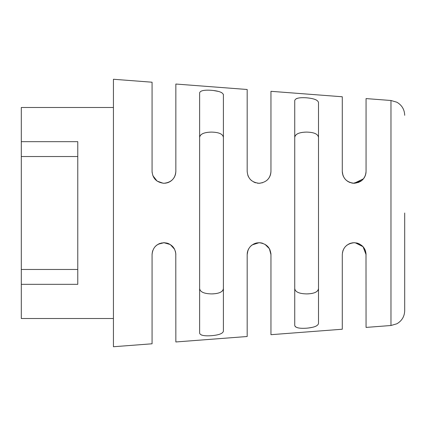 <?xml version="1.0" encoding="UTF-8"?>
<svg xmlns="http://www.w3.org/2000/svg" width="426" height="426" viewBox="0 0 426 426"><rect width="100%" height="100%" fill="white"/><g stroke="black" fill="none" stroke-linecap="round" stroke-linejoin="round"><path stroke-width="0.64" d="M175.624 173.686L175.847 171.39C175.267 178.489 171.305 182.45 163.962 183.281C156.63 182.45 152.668 178.489 152.071 171.39L152.071 82.213L113.433 79.257L113.433 346.743L152.071 343.787L152.071 254.61L152.375 251.936M305.458 97.735L306.619 97.815C299.27 97.314 295.303 98.236 294.733 100.584L294.733 325.416C295.303 327.764 299.265 328.686 306.619 328.185C313.989 327.525 317.956 325.954 318.51 323.472L318.504 102.41M316.316 99.998L316.028 99.86M315.554 99.647L315.235 99.519M315.086 99.46L313.749 99.018M313.376 98.912L312.343 98.656M300.692 97.762L299.856 97.842M297.902 98.166L296.784 98.497M296.65 98.55L296.368 98.667M223.4 94.668L223.33 94.322M221.701 92.666L221.419 92.511M218.431 91.414L213.362 90.493M199.624 213L199.624 92.852C200.215 90.653 204.176 89.806 211.514 90.312C218.863 90.956 222.83 92.447 223.4 94.78L223.4 331.22C222.83 333.553 218.868 335.044 211.514 335.688L211.514 335.688C204.176 336.194 200.215 335.347 199.624 333.148L199.624 213M306.619 97.815C313.989 98.475 317.95 100.046 318.51 102.528M258.167 183.244L259.067 183.281C251.723 182.435 247.762 178.473 247.181 171.39L247.181 89.492L175.847 84.034L175.847 171.39L175.512 174.197M247.82 175.246L248.438 176.715M250.137 179.234L250.531 179.665M250.61 179.745L251.681 180.704M253.736 182.019L254.311 182.285M254.631 182.419L255.717 182.797M257.288 183.143L257.895 183.223M259.093 183.281L259.402 183.276M261.99 182.914L262.256 182.845M266.873 180.358L267.15 180.107M268.305 178.872L268.604 178.489M269.131 177.717L269.323 177.408M269.621 176.87L269.86 176.38M270.169 175.65L270.579 174.367M270.718 173.771L270.776 173.446M270.909 172.45L270.936 172.04M270.957 171.422L270.957 91.313L342.286 96.771L342.286 171.39L342.946 175.299M270.957 171.39C270.388 178.473 266.426 182.435 259.067 183.281L258.294 183.255M365.998 253.39L366.062 327.413L390.972 325.507L390.972 100.493L366.062 98.587L366.062 171.39C365.519 178.451 361.557 182.413 354.176 183.281L354.176 183.281C346.812 182.419 342.85 178.451 342.286 171.39L342.371 172.802M351.557 182.988L352.973 183.217M353.399 183.255L361.557 180.709M362.089 180.262L363.926 178.19M364.384 177.482L365.167 175.917M365.215 175.805L365.833 173.717M365.849 173.648L366.025 172.344M167.061 182.866L167.359 182.781M167.503 182.738L168.323 182.45M168.861 182.221L169.143 182.088M169.814 181.737L170.299 181.449M170.682 181.194L171.556 180.539M172.605 179.554L172.865 179.266M173.302 178.744L173.659 178.27M174.143 177.525L174.479 176.934M175.07 175.629L175.182 175.32M175.39 174.671L175.533 174.112M152.071 171.39L152.141 172.647M163.185 183.255L157.093 181.098L152.87 175.672M404.7 213L404.7 310.687L404.7 213M294.733 137.518C295.138 134.068 299.1 132.262 306.619 132.097C314.143 132.262 318.105 134.068 318.51 137.518M318.51 288.482C318.105 291.932 314.143 293.738 306.619 293.903C299.1 293.738 295.138 291.932 294.733 288.482M199.624 137.518C200.028 134.068 203.99 132.262 211.514 132.097C219.033 132.262 223 134.068 223.4 137.518M306.619 132.097L304.712 132.151M304.675 132.156L302.199 132.411M302.172 132.417L300.719 132.688M299.446 133.018L298.679 133.279M297.827 133.631L297.311 133.892M296.304 134.552L295.415 135.463M211.514 132.097L209.608 132.151M209.571 132.156L207.095 132.411M207.068 132.417L205.609 132.688M204.342 133.018L203.575 133.279M202.723 133.631L202.206 133.892M201.194 134.552L200.305 135.463M165.639 183.159L166.396 183.026M168.052 182.552L168.755 182.269M175.826 172.104L175.847 171.39M175.416 174.575L174.591 176.715M174.58 176.731L174.378 177.12M173.888 177.935L173.478 178.515M172.423 179.74L171.603 180.496M170.714 181.178L170.192 181.513M169.399 181.961L169.031 182.142M166.188 183.068L163.962 183.281M251.473 180.539L250.461 179.591M260.158 183.228L259.067 183.281M344.283 177.983L344.618 178.462M345.635 179.66L346.663 180.608M347.371 181.141L347.946 181.519M348.388 181.774L348.835 182.014M363.453 178.819L354.176 183.281L358.916 182.291M360.55 181.423L360.992 181.13M361.679 180.608L363.682 178.526M363.799 178.366L364.337 177.562M365.993 172.695L365.439 175.192M365.146 175.965L363.575 178.67M354.176 183.281L352.691 183.185M350.332 182.642L349.389 182.275M347.536 181.252L347.265 181.066M346.583 180.539L345.523 179.543M344.389 178.143L344.091 177.685M343.505 176.63L343.052 175.587M342.77 174.751L342.685 174.447M342.499 173.627L342.451 173.361M355.162 242.761L354.176 242.719C361.552 243.587 365.519 247.549 366.062 254.61L366.062 254.514M365.833 252.293L365.769 251.995M365.556 251.17L365.391 250.664M365.194 250.142L364.954 249.599M364.725 249.13L364.39 248.523M363.453 247.181L363.085 246.739M359.826 244.151L357.867 243.31M357.851 243.305L356.844 243.022M356.626 242.974L356.248 242.905M366.062 254.61L363.053 246.707L355.231 242.767M352.377 242.857L353.83 242.724M352.451 242.847L351.695 242.98M350.534 243.294L349.57 243.651M347.472 244.79L347.078 245.067M345.624 246.35L345.103 246.926M344.165 248.198L343.942 248.555M343.218 249.993L342.733 251.377M342.499 252.362L342.429 252.778M256.814 242.937L259.067 242.719C266.426 243.565 270.388 247.527 270.957 254.61L270.957 334.687L342.286 329.229L342.286 254.61C342.85 247.549 346.812 243.587 354.176 242.719L351.855 242.948M351.109 243.124L350.555 243.283M349.517 243.672L348.372 244.236M175.784 253.39L175.847 341.966L247.181 336.508L247.181 254.61L247.943 250.424M77.772 156.528L21.3 156.528L21.3 284.328L77.772 284.328L77.772 141.672L21.3 141.672L21.3 107.49L113.433 107.49M21.3 156.528L21.3 141.672M306.619 328.185L307.189 328.137M307.812 328.079L308.392 328.015M308.472 328.004L312.386 327.333M313.509 327.051L314.053 326.891M314.058 326.891L314.489 326.753M314.931 326.598L315.464 326.391M315.895 326.204L316.273 326.023M307.364 293.897L308.53 293.849M308.568 293.844L311.039 293.589M311.071 293.583L312.546 293.306M313.792 292.981L314.558 292.721M315.41 292.369L315.922 292.114M316.939 291.448L317.828 290.537M295.117 326.449L295.681 326.955M296.938 327.557L298.36 327.929M298.658 327.988L299.462 328.111M346.482 245.546L346.844 245.248M270.893 253.39L270.957 254.61L269.376 248.688L264.935 244.268M248.038 250.168L248.385 249.396M248.486 249.194L248.875 248.491M249.801 247.165L250.174 246.723M250.61 246.255L251.191 245.701M251.452 245.482L252.421 244.753M253.422 244.146L255.126 243.39M255.504 243.267L256.59 242.98M247.213 253.742L247.181 254.61C247.762 247.527 251.723 243.565 259.067 242.719L252.235 244.881M212.26 293.897L213.421 293.849M213.458 293.844L215.934 293.589M215.961 293.583L217.436 293.306M218.687 292.981L219.459 292.721M220.306 292.369L220.822 292.108M221.834 291.448L222.723 290.537M201.567 335.054L201.833 335.145M270.009 249.966L269.301 248.555M268.348 247.181L268.029 246.792M262.917 243.363L261.74 243.022M261.521 242.974L261.138 242.905M260.057 242.761L259.077 242.719M261.463 242.964L260.062 242.761M247.905 250.52L247.687 251.164M247.623 251.393L247.405 252.314M247.352 252.581L247.261 253.209M163.925 242.719L163.28 242.74M161.598 242.958L161.188 243.049M160.208 243.326L159.809 243.47M159.074 243.773L159.361 243.645M156.06 245.727L155.453 246.303M152.109 253.656L152.071 254.61C152.668 247.511 156.63 243.55 163.962 242.719L170.293 244.545L174.559 249.226M158.669 243.965L158.099 244.268M157.423 244.678L157.125 244.881M156.305 245.514L156.795 245.12M152.109 253.704L152.071 254.61M164.947 242.761L163.962 242.719C171.305 243.55 175.267 247.511 175.847 254.61L175.847 254.503M174.495 249.098L174.191 248.55M173.238 247.181L172.892 246.766M169.292 243.986L168.845 243.773M168.68 243.699L167.764 243.347M167.53 243.267L166.949 243.102M166.316 242.958L166.034 242.905M175.326 251.116L175.437 251.505M175.587 252.123L175.645 252.421M152.492 251.484L152.796 250.52M154.627 247.245L155.213 246.558M155.389 246.372L156.14 245.658M158.19 244.215L163.962 242.719M223.4 288.482C223 291.932 219.033 293.738 211.514 293.903C203.995 293.738 200.028 291.932 199.624 288.482M21.3 284.328L21.3 318.51L113.433 318.51M77.772 269.472L21.3 269.472M390.972 100.493L396.899 102.235C401.894 105.163 404.492 109.525 404.7 115.313M390.972 325.507L396.899 323.765C401.894 320.837 404.492 316.475 404.7 310.687"/></g></svg>
